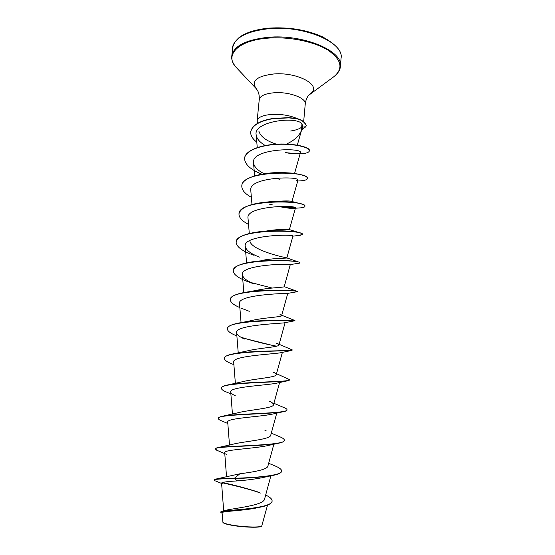 <?xml version="1.0" encoding="UTF-8"?>
<svg xmlns="http://www.w3.org/2000/svg" width="555" height="555" viewBox="0 0 555 555"><rect width="100%" height="100%" fill="white"/><g stroke="black" fill="none" stroke-linecap="round" stroke-linejoin="round"><path stroke-width="0.83" d="M223.068 522.588L223.152 522.692C224.359 523.754 228.362 524.801 235.167 525.835C246.233 527.493 259.983 527.715 261.433 526.313L261.53 526.223M272.089 501.123L272.082 501.255C271.492 503.891 267.01 505.973 258.644 507.485L256.049 508.054C241.702 510.947 221.285 511.204 222.083 512.806L222.944 522.415C224.171 523.49 228.223 524.544 235.091 525.585C246.323 527.257 260.246 527.472 261.731 526.05L267.538 505.119M256.792 142.149C252.476 138.826 250.444 135.399 250.7 131.875C252.338 125.243 259.879 120.83 273.324 118.631L288.884 117.889C294.837 118.687 302.1 117.972 306.249 125.465L305.881 126.72L302.725 127.116L301.975 123.779L301.358 130.702C299.062 136.024 294.31 140.38 287.095 143.78M276.383 144.175C266.442 141.025 260.607 136.69 258.88 131.181M297.515 118.763C290.556 115.593 282.273 114.122 272.665 114.365C263.125 115.017 257.95 117.154 257.145 120.768L257.485 123.335M290.647 131.022C296.169 130.182 300.012 128.739 302.177 126.686M265.678 495.025C270.042 497.12 272.186 499.112 272.103 500.998C272.422 508.782 226.121 510.052 221.487 511.384L225.677 510.316C233.28 508.325 263.861 505.536 264.589 499.021L270.882 475.802M215.52 479.152L239.843 473.797C252.227 472.18 267.364 469.787 267.919 466.061L273.858 444.201M215.278 448.891L216.825 447.857L233.19 444.16C243.007 441.516 270.5 439.602 270.715 435.266M218.358 418.31L218.358 418.186C218.427 417.533 219.475 416.958 221.487 416.465L237.512 412.864C248.383 409.93 273.421 408.32 273.483 404.845C273.719 403.721 272.2 402.437 268.911 401.001M226.613 385.205L241.959 381.847C253.621 378.732 276.279 377.483 276.217 374.778C276.397 373.987 275.259 373.057 272.789 372.003L289.682 379.675C291.625 382.242 242.688 381.486 226.613 385.205C223.27 385.975 221.535 386.89 221.41 387.959L221.403 388.084M232.205 354.083L246.531 351.093C258.748 347.929 279.068 347.083 278.922 345.057C279.047 344.537 278.242 343.92 276.501 343.198L292.298 349.927C294.136 351.266 250.659 350.052 232.205 354.083C227.238 355.158 224.643 356.49 224.428 358.072L224.421 358.197M241.744 322.524L251.242 320.63C263.75 317.536 281.801 317.092 281.593 315.691L280.025 314.567L294.629 320.415M248.945 291.75L256.091 290.459C268.634 287.552 284.486 287.518 284.229 286.657L297.452 291.424C298.805 290.82 265.991 288.558 244.922 292.381C235.743 294.032 230.887 296.342 230.36 299.318L230.353 299.436M261.1 260.593C273.386 257.999 287.136 258.339 286.831 257.957L292.929 236.118C294.566 234.043 242.778 234.814 245.213 246.309C246.025 250.208 250.777 253.801 259.469 257.104M286.484 257.777C283.175 257.34 249.916 249.715 249.896 240.593M266.317 231.04C278.034 228.882 289.759 229.555 289.405 229.59L295.454 208.007C297.355 204.837 245.504 205.641 248.009 218.171L249.299 233.544M273.726 201.569C284.424 200.75 290.487 200.723 291.916 201.493L300.893 203.803C303.654 204.601 305.014 205.371 304.966 206.099L304.945 206.217M283.647 172.626L292.783 173.153M301.975 123.779C295.725 115.801 253.274 121.635 256.146 134.747C256.646 138.646 259.678 142.24 265.241 145.521M296.536 153.666L285.235 152.618C289.876 153.451 293.644 153.797 296.536 153.666C298.965 153.534 300.269 153.18 300.456 152.604C302.877 147.561 250.853 148.192 253.524 162.851C254.121 166.854 257.68 170.489 264.208 173.757M251.366 197.309C244.831 193.688 241.647 189.893 241.807 185.939C241.335 169.643 310.224 171.002 307.401 178.516C307.109 179.924 304.126 180.743 298.437 180.979L296.127 180.875L297.945 180.208C300.144 175.963 248.175 176.795 250.777 190.351L251.984 204.538M278.499 206.453C287.081 208.153 292.554 208.756 294.927 208.264L295.454 208.007M284.229 286.657L290.293 264.562C289.391 263.486 240.003 264.673 242.375 274.774C242.965 277.958 246.933 281.038 254.273 284.007L247.544 281.558C238.102 278.027 233.336 274.399 233.253 270.673C232.344 258.38 302.447 259.657 299.964 262.903L298.5 263.285M239.836 307.602C233.454 304.861 230.283 302.184 230.332 299.561C229.27 288.662 299.804 289.911 297.431 291.666L287.254 293.477C282.87 293.338 237.179 294.941 239.524 303.564L241.057 322.635M235.868 335.539L236.874 335.935L235.868 335.539C230.165 333.18 227.342 330.926 227.383 328.775C225.968 319.805 291.611 320.263 294.58 320.804L283.855 322.906C276.543 323.634 234.418 325.403 236.617 332.695C236.929 334.748 239.559 336.857 244.505 339.036M233.884 364.677L230.554 363.317C226.391 361.534 224.345 359.862 224.4 358.322C222.763 351.107 283.418 351.155 291.125 350.552L280.095 352.855C270.334 354.361 231.657 356.095 233.69 362.172L235.369 383.38M227.592 392.496L225.559 391.65C222.722 390.401 221.327 389.249 221.383 388.209C219.627 382.589 275.315 382.548 287.081 380.91L276.015 383.318C264.242 385.482 228.882 387.022 230.727 391.99C230.859 393.162 232.413 394.438 235.389 395.819M222.562 421.28L220.869 420.579C219.135 419.788 218.288 419.074 218.33 418.435C216.54 414.273 267.302 414.377 282.481 411.886L271.61 414.294C258.207 416.971 226.107 418.22 227.723 422.168L229.499 445.075M217.838 450.681L215.243 449.016C213.488 446.171 259.296 446.615 277.292 443.473L266.865 445.79C252.241 448.822 223.263 449.696 224.706 452.707L226.523 476.627M239.843 473.797L234.106 478.514C248.182 478.216 260.642 477.272 271.485 475.677L261.766 477.8C254.343 479.18 246.281 480.221 237.575 480.901C227.328 481.462 222 482.184 221.584 483.065L222.451 483.807L215.527 480.949M271.485 475.677C277.979 474.539 281.357 473.075 281.614 471.271L281.635 471.015C282.28 475.566 255.987 477.709 234.134 478.243C223.36 478.479 216.825 478.854 214.542 479.36L213.925 480.006L214.501 480.533M222.298 482.51C234.023 484.966 246.378 488.268 259.372 492.424M221.487 511.384L220.661 512.175L221.591 512.98M237.575 480.901L234.106 478.514C221.126 478.75 214.397 479.249 213.925 480.006M221.91 482.67C231.907 485.049 249.271 488.858 260.406 493.062M258.644 507.485C241.716 510.572 219.759 510.593 220.661 512.175M281.635 471.015C281.635 469.259 278.922 467.359 273.49 465.298L268.682 463.265M216.825 447.857C226.038 445.554 286.297 445.797 284.347 440.219C284.368 439.047 282.446 437.728 278.575 436.265L271.298 433.157M221.487 416.465C234.501 413.336 289.016 413.739 287.025 409.77C287.053 409.056 285.783 408.223 283.237 407.28L273.913 403.298M276.661 346.188C264.437 343.864 252.497 340.86 240.842 337.176M227.404 328.65L227.411 328.525C227.751 326.319 231.373 324.515 238.282 323.135C258.422 319.056 296.571 320.804 294.892 320.512L294.58 320.804M288.704 290.771L285.728 290.376M272.096 288.045L251.026 282.564M233.267 270.556L233.273 270.438C234.092 266.532 240.398 263.674 252.199 261.856C271.714 258.838 297.515 260.912 299.644 262.369L299.964 262.903M275.023 260.531L273.788 260.295M236.146 241.994L236.159 241.876C237.422 236.832 245.49 233.412 260.364 231.615C277.174 229.631 296.301 231.345 300.97 233.19L302.454 234.342M238.997 213.751L239.011 213.633C241.057 207.112 251.38 203.151 269.966 201.756C283.654 201.188 293.963 201.867 300.893 203.803M295.322 207.799L281.017 206.398M241.82 185.821L241.834 185.703C241.876 177.51 263.667 171.814 283.543 172.619L296.856 173.854C303.904 175.2 307.421 176.677 307.421 178.287L307.401 178.398M244.609 158.196L244.623 158.078C245.15 150.648 260.302 144.82 277.764 144.106C295.163 143.308 310.12 147.332 309.426 150.565L309.412 150.676M250.707 131.764L250.721 131.653C252.358 125.014 259.9 120.595 273.344 118.395L288.905 117.653C294.858 118.458 302.121 117.743 306.27 125.236L306.256 125.347M277.292 443.473C281.829 442.675 284.174 441.669 284.326 440.469L284.347 440.219M282.481 411.886C285.416 411.38 286.928 410.762 287.004 410.027L287.025 409.77M287.081 380.91L289.641 379.8M291.125 350.552L292.298 349.927M276.113 346.32L241.966 337.808M285.867 290.633L283.556 290.3M273.858 260.538L272.692 260.309M254.058 255.3C242.355 251.242 236.381 246.85 236.132 242.112C235.375 228.459 305.07 229.763 302.468 234.46L298.826 235.41M248.529 224.421C242.035 221.015 238.851 217.498 238.99 213.869C238.366 198.877 307.657 200.209 304.945 206.335C304.848 207.036 303.523 207.535 300.963 207.834L297.542 208.035M295.44 208.028C290.986 207.958 285.769 207.424 279.789 206.418M272.824 205.003L269.404 204.157M298.437 180.979L297.73 180.992M279.998 179.3L274.947 178.238M261.821 174.159C250.437 169.594 244.693 164.308 244.595 158.307C245.13 150.884 260.281 145.056 277.743 144.342C295.142 143.544 310.099 147.561 309.406 150.793C309.052 152.514 305.951 153.541 300.095 153.888M301.656 129.919L305.881 126.72M268.738 28.694C304.091 25.1 344.267 42.575 341.075 58.129C342.435 51.622 336.288 44.546 322.628 36.901C306.762 29.817 288.884 26.897 269.002 28.118C261.447 28.853 254.814 30.234 249.112 32.245C244.068 34.292 240.662 36.13 238.886 37.754C234.543 41.847 232.469 45.219 232.649 47.883C234.522 37.671 246.552 31.274 268.738 28.694M237.082 68.348L236.229 67.446C232.725 63.27 231.248 59.475 231.789 56.055C233.634 46.065 245.671 39.821 267.885 37.338C303.287 33.897 343.559 51.102 340.388 66.322L341.075 58.129M256.493 88.939L236.229 67.446C224.255 55.209 237.908 40.3 267.919 38.142C289.03 36.422 314.102 41.521 327.929 50.116C341.623 59.676 343.614 68.529 333.888 76.68L332.889 77.402M257.145 120.768L259.24 99.65C259.456 95.897 258.873 92.831 257.499 90.437L256.126 88.543C250.978 80.884 256.944 76.014 274.017 73.947C298.368 71.949 322.552 85.879 310.398 93.677L309.961 93.996M259.24 99.65C260.073 95.793 265.241 93.476 274.746 92.72C289.453 91.693 306.422 98.152 305.25 104C305.743 100.275 306.894 97.368 308.691 95.273L333.888 76.68C338.113 73.232 340.277 69.777 340.388 66.322M301.358 130.702L302.836 126.824M303.703 121.205L305.25 104M223.679 510.843L221.584 483.065M270.722 435.273L276.765 413.114M232.455 414.092L230.72 391.99M273.49 404.845L279.602 382.499M276.224 374.778L282.384 352.349M238.234 352.911L236.617 332.695M278.922 345.057L285.103 322.642M281.593 315.691L287.767 293.38M243.839 292.582L242.375 274.774M246.587 262.883L245.206 246.309M291.965 201.507L297.952 180.208M254.641 175.88L253.517 162.851M294.559 173.5L300.456 152.604M257.263 147.554L256.146 134.747M297.307 145.153L301.719 129.593M231.789 56.055L232.649 47.883M264.86 430.201L266.185 430.833M286.845 257.915L298.534 262.009M289.377 229.59L300.97 233.19M294.927 208.264L300.963 207.834M292.922 236.152L300.893 235.195M290.293 264.562L299.589 263.132M249.292 311.313L241.508 308.296M230.866 393.87L225.559 391.65M227.827 423.507L220.869 420.579M226.87 454.524L216.519 450.14"/></g></svg>
